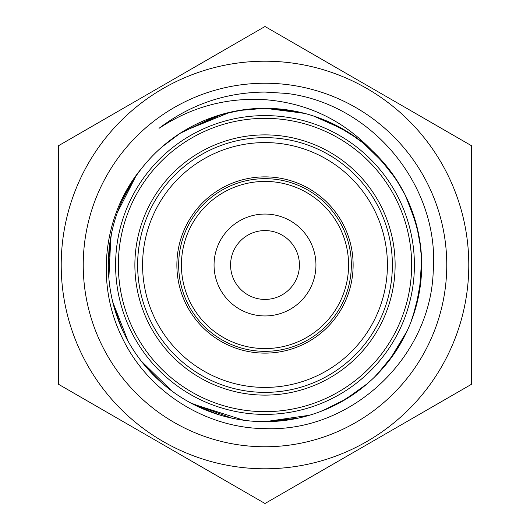 <?xml version="1.0" encoding="UTF-8"?>
<svg xmlns="http://www.w3.org/2000/svg" width="530" height="530" viewBox="0 0 530 530"><rect width="100%" height="100%" fill="white"/><g stroke="black" fill="none" stroke-linecap="round" stroke-linejoin="round"><path stroke-width="0.79" d="M265 414.4A149.4 149.4 0 0 0 414.4 265A149.4 149.4 0 0 0 265 115.6A149.4 149.4 0 0 0 115.6 265A149.4 149.4 0 0 0 265 414.4M265 411.651A146.651 146.651 0 0 0 411.651 265A146.651 146.651 0 0 0 265 118.349A146.651 146.651 0 0 0 118.349 265A146.651 146.651 0 0 0 265 411.651M265 134.878A130.122 130.122 0 0 0 134.878 265A130.122 130.122 0 0 0 265 395.122A130.122 130.122 0 0 0 395.122 265A130.122 130.122 0 0 0 265 134.878M265 137.628A127.372 127.372 0 0 0 137.628 265A127.372 127.372 0 0 0 265 392.372A127.372 127.372 0 0 0 392.372 265A127.372 127.372 0 0 0 265 137.628M265 351.337A86.337 86.337 0 0 0 351.337 265A86.337 86.337 0 0 0 265 178.663A86.337 86.337 0 0 0 178.663 265A86.337 86.337 0 0 0 265 351.337M265 348.581A83.581 83.581 0 0 0 348.581 265A83.581 83.581 0 0 0 265 181.419A83.581 83.581 0 0 0 181.419 265A83.581 83.581 0 0 0 265 348.581M265 214.054A50.946 50.946 0 0 0 214.054 265A50.946 50.946 0 0 0 265 315.946A50.946 50.946 0 0 0 315.946 265A50.946 50.946 0 0 0 265 214.054M265 230.577A34.423 34.423 0 0 0 230.577 265A34.423 34.423 0 0 0 265 299.423A34.423 34.423 0 0 0 299.423 265A34.423 34.423 0 0 0 265 230.577M265 468.792A203.792 203.792 0 0 0 468.792 265A203.792 203.792 0 0 0 265 61.208A203.792 203.792 0 0 0 61.208 265A203.792 203.792 0 0 0 265 468.792M265 503.5L471.548 384.25L471.548 145.75L265 26.5L58.452 145.75L58.452 384.25L265 503.5M283.444 420.601L265 421.694C285.239 421.661 304.757 417.878 323.538 410.352C344.149 401.992 362.195 389.835 377.691 373.882C393.101 357.849 404.635 339.392 412.274 318.51C419.82 297.595 422.827 276.044 421.304 253.857C419.667 231.676 413.632 210.768 403.197 191.131C394.943 175.741 384.422 162.094 371.643 150.195C342.393 119.78 306.844 102.946 265 99.686C226.734 97.361 191.41 106.908 159.033 128.333C190.376 104.476 225.701 92.386 265 92.068L286.611 93.419C372.451 103.867 440.119 186.361 433.195 272.069C430.082 358.154 351.35 432.195 265 428.618C204.997 428.18 146.856 391.127 121.628 336.49C95.261 282.43 103.237 213.769 142.298 167.54A156.701 156.701 0 0 1 265 108.299L304.194 113.281C325.712 118.899 345.182 128.611 362.613 142.418L384.946 164.167M265 83.236A181.763 181.763 0 0 0 83.236 265A181.763 181.763 0 0 0 265 446.764A181.763 181.763 0 0 0 446.764 265A181.763 181.763 0 0 0 265 83.236M371.649 150.189A156.701 156.701 0 0 0 265 108.299L238.97 110.478C217.048 114.228 196.815 122.231 178.265 134.501C159.775 146.85 144.557 162.405 132.613 181.167C120.76 199.982 113.208 220.394 109.942 242.389C106.788 264.404 108.199 286.114 114.189 307.532C120.277 328.925 130.413 348.177 144.604 365.296C158.881 382.349 175.986 395.797 195.928 405.649C215.909 415.407 237.009 420.721 259.23 421.589L253.32 421.257M206.223 410.246L191.767 403.529M151.646 373.173L141.669 361.652M117.163 316.927L112.983 302.994M108.895 251.485L111.618 232.922M128.286 188.448L135.203 177.219M171.886 138.979L182.247 131.937M229.245 112.446L248.305 109.2M257.62 421.529A156.701 156.701 0 0 0 269.922 421.622M413.029 316.383L411.611 320.319C403.708 341.101 391.955 359.419 376.346 375.253C360.658 391.021 342.459 402.952 321.756 411.061C303.491 418.117 284.577 421.661 265 421.694L257.905 421.535M218.784 414.718L194.695 405.039M161.213 382.382L143.637 364.117M122.066 329.19L113.745 305.916M108.312 264.609L111.234 234.81M122.39 200.088L133.673 179.518M161.802 147.095L180.014 133.355M219.552 115.05L240.832 110.18M231.802 418.13L190.793 403.019M171.68 390.868L140.993 360.798M128.141 341.293L112.718 301.954M108.862 278.124L110.876 236.698M117.329 212.623L135.786 176.351C148.42 158.053 164.201 143.067 183.122 131.394L230.186 112.221M261.164 108.352L265 108.305L296.27 111.459M243.787 420.25L192.496 403.913C172.806 393.571 156.039 379.705 142.179 362.315C128.419 344.844 118.753 325.347 113.188 303.822C107.736 282.258 106.855 260.515 110.545 238.586C114.354 216.677 122.41 196.464 134.706 177.941C147.115 159.49 162.71 144.312 181.492 132.407L221.851 114.361M242.766 109.882L265 108.305L287.472 109.922M271.287 421.562L257.308 421.509C235.101 420.363 214.067 414.791 194.205 404.794C174.39 394.698 157.45 381.037 143.385 363.812C129.406 346.514 119.502 327.142 113.672 305.677C107.954 284.186 106.808 262.456 110.233 240.487C113.764 218.532 121.575 198.22 133.653 179.551C145.829 160.941 161.233 145.571 179.869 133.441L215.478 116.328M247.397 109.299L265 108.305L280.94 109.114M335.788 125.212L357.193 138.297M387.085 166.784L399.289 184.255M416.706 225.813L420.787 248.146M419.382 291.791L412.559 317.728M394.638 353.013L377.082 374.505M346.872 398.6L322.571 410.737M323.83 119.773L349.548 133.07M378.387 156.853L396.38 179.597M412.85 213.106L418.892 235.499M421.098 278.575L415.911 307.195M401.667 341.631L388.768 361.096M357.995 391.107L338.147 403.568M297.774 418.223L265 421.701L309.454 415.255M313.548 116.017L343.784 129.545M370.417 149.069L388.921 169.096M408.716 202.559L417.415 228.609M421.675 267.074L418.879 294.581M407 331.237L389.49 360.168M367.264 383.72L344.52 400.017M405.258 195.133L415.818 222.468M421.569 258.673L419.959 288.3M283.802 109.445L306.545 113.91M347.574 131.838L364.541 143.981M395.108 177.689L405.271 195.159M419.515 238.99L421.555 258.415M416.514 304.942L410.644 322.803M386.622 363.792L374.432 377.148M335.145 405.112L319.219 412.015M176.874 265A88.126 88.126 0 0 1 265 176.874A88.126 88.126 0 0 1 353.126 265A88.126 88.126 0 0 1 265 353.126A88.126 88.126 0 0 1 176.874 265M387.417 265A122.417 122.417 0 0 1 265 387.417A122.417 122.417 0 0 1 142.583 265A122.417 122.417 0 0 1 265 142.583A122.417 122.417 0 0 1 387.417 265"/></g></svg>
